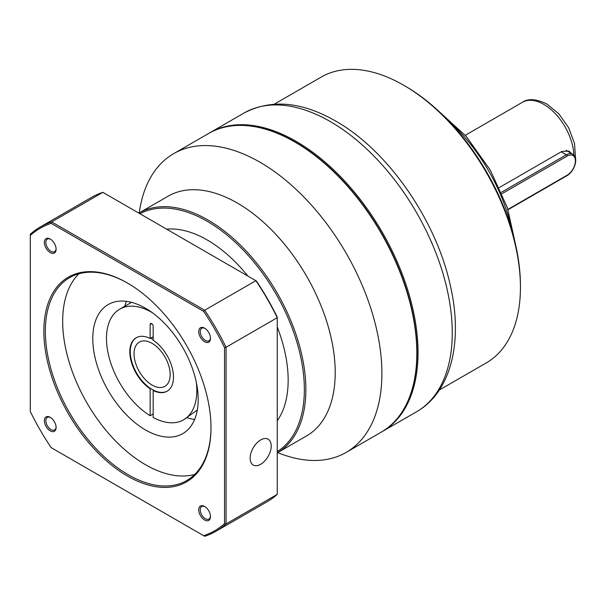 <?xml version="1.0" encoding="UTF-8"?>
<svg xmlns="http://www.w3.org/2000/svg" width="606" height="606" viewBox="0 0 606 606"><rect width="100%" height="100%" fill="white"/><g stroke="black" fill="none" stroke-linecap="round" stroke-linejoin="round"><path stroke-width="0.91" d="M152.106 343.36A25.55 14.756 -120 0 0 139.335 342.087A25.55 14.756 -120 0 0 135.418 362.57A25.55 14.756 -120 0 0 152.106 385.083A25.55 14.756 -120 0 0 164.885 386.348A25.55 14.756 -120 0 0 168.801 365.873A25.55 14.756 -120 0 0 152.106 343.36M150.606 338.201A30.876 17.824 60 0 1 152.106 339.012A30.876 17.824 60 0 1 153.166 339.648M167.317 391.09A30.876 17.824 60 0 1 152.106 389.431A30.876 17.824 60 0 1 132.002 362.426A30.876 17.824 60 0 1 136.448 337.61M277.245 451.591A137.35 79.303 -120 0 0 296.584 341.102A137.35 79.303 -120 0 0 207.229 221.304A137.35 79.303 -120 0 0 139.925 213.744M207.979 220.001A138.418 79.916 60 0 1 298.394 341.92A138.418 79.916 60 0 1 277.245 452.856L306.553 435.934A138.418 79.916 60 0 0 327.77 325.021A138.418 79.916 60 0 0 237.347 203.048A138.418 79.916 60 0 0 168.135 196.192L138.827 213.107A138.418 79.916 60 0 1 207.979 220.001M166.635 229.159A114.458 66.084 60 0 1 207.229 239.991A114.458 66.084 60 0 1 247.824 276.033M277.245 326.998A114.458 66.084 60 0 1 277.245 420.753M251.619 126.199A172.119 99.376 60 0 1 251.891 126.237A172.119 99.376 60 0 1 295.319 142.062A172.119 99.376 60 0 1 409.012 398.384A172.119 99.376 60 0 1 408.906 398.634M346.177 452.402L381.106 432.237A172.49 99.589 -120 0 0 408.8 398.892A172.49 99.589 -120 0 0 294.864 142.016A172.49 99.589 -120 0 0 251.346 126.162A172.49 99.589 -120 0 0 208.623 133.471L173.687 153.644A172.49 99.589 60 0 1 259.929 162.188A172.49 99.589 60 0 1 372.614 314.188A172.49 99.589 60 0 1 346.177 452.402A172.49 99.589 60 0 1 277.677 452.606M209.221 133.131A172.49 99.589 60 0 1 209.827 132.782A172.49 99.589 60 0 1 296.069 141.319A172.49 99.589 60 0 1 408.755 293.319A172.49 99.589 60 0 1 382.31 431.54A172.49 99.589 60 0 1 381.712 431.881M405.24 86.12L403.732 85.249L405.24 86.12A162.908 94.051 60 0 1 520.433 285.638L520.433 287.373A165.037 95.286 -120 0 0 403.732 85.249L403.732 85.249A165.037 95.286 -120 0 0 321.218 77.076L274.313 104.156M439.342 390.006L486.247 362.926A165.037 95.286 -120 0 0 520.433 287.373M571.269 153.318L569.049 151.159L561.959 151.386L499.329 187.549M139.259 212.865A172.49 99.589 60 0 1 173.687 153.644M197.223 410.58L196.079 410.906M150.606 388.507L150.152 388.764L150.152 415.746A63.888 36.883 60 0 1 109.641 359.381A63.888 36.883 60 0 1 119.715 309.158A63.888 36.883 60 0 1 152.424 312.772M153.166 336.724L150.152 338.459A30.876 17.824 -120 0 0 136.221 337.739A30.876 17.824 -120 0 0 131.207 361.517A30.876 17.824 -120 0 0 150.152 388.764M153.613 390.241L153.166 390.499A30.876 17.824 -120 0 0 167.097 391.226A30.876 17.824 -120 0 0 172.104 367.448A30.876 17.824 -120 0 0 153.166 340.201L153.166 326.233A2.129 1.227 -120 0 0 152.235 324.089A2.129 1.227 -120 0 0 150.591 323.513A2.129 1.227 -120 0 0 150.152 324.49L150.152 338.459M153.166 414.004L150.152 415.746M196.291 382.227A63.888 36.883 60 0 1 183.603 419.807L197.336 409.982M183.603 419.807A63.888 36.883 60 0 1 153.166 417.481L153.166 390.499M271.223 446.031A14.908 8.605 120 0 0 268.14 439.206A14.908 8.605 120 0 0 256.649 443.198A14.908 8.605 120 0 0 250.142 458.204A14.908 8.605 120 0 0 253.232 465.029A14.908 8.605 120 0 0 264.716 461.03A14.908 8.605 120 0 0 271.223 446.031M44.359 420.708A8.302 4.795 60 0 1 50.23 417.314A8.302 4.795 60 0 1 56.1 427.488A8.302 4.795 60 0 1 50.23 430.874A8.302 4.795 60 0 1 44.359 420.708M50.616 417.557A7.242 4.181 -120 0 0 47.359 417.39A7.242 4.181 -120 0 0 45.859 420.708A7.242 4.181 -120 0 0 49.025 427.987A7.242 4.181 -120 0 0 54.601 429.927A7.242 4.181 -120 0 0 56.085 427.025M44.359 242.43A8.302 4.795 60 0 1 50.23 239.044A8.302 4.795 60 0 1 56.1 249.21A8.302 4.795 60 0 1 50.23 252.604A8.302 4.795 60 0 1 44.359 242.43M50.616 239.279A7.242 4.181 -120 0 0 47.359 239.12A7.242 4.181 -120 0 0 45.859 242.43A7.242 4.181 -120 0 0 49.025 249.717A7.242 4.181 -120 0 0 54.601 251.657A7.242 4.181 -120 0 0 56.085 248.755M198.745 331.565A8.302 4.795 60 0 1 204.616 328.179A8.302 4.795 60 0 1 210.487 338.345A8.302 4.795 60 0 1 204.616 341.739A8.302 4.795 60 0 1 198.745 331.565M205.002 328.414A7.242 4.181 -120 0 0 201.753 328.255A7.242 4.181 -120 0 0 200.253 331.565A7.242 4.181 -120 0 0 203.411 338.852A7.242 4.181 -120 0 0 208.987 340.792A7.242 4.181 -120 0 0 210.479 337.89M198.745 509.843A8.302 4.795 60 0 1 204.616 506.449A8.302 4.795 60 0 1 210.487 516.623A8.302 4.795 60 0 1 204.616 520.009A8.302 4.795 60 0 1 198.745 509.843M205.002 506.692A7.242 4.181 -120 0 0 201.753 506.525A7.242 4.181 -120 0 0 200.253 509.843A7.242 4.181 -120 0 0 203.411 517.123A7.242 4.181 -120 0 0 208.987 519.062A7.242 4.181 -120 0 0 210.479 516.16M43.852 331.277A118.185 68.236 60 0 1 127.427 283.025A118.185 68.236 60 0 1 210.994 427.775A118.185 68.236 60 0 1 127.419 476.028A118.185 68.236 60 0 1 43.852 331.277M127.798 283.244A117.125 67.622 -120 0 0 69.614 277.662A117.125 67.622 -120 0 0 45.359 331.277A117.125 67.622 -120 0 0 96.483 449.144A117.125 67.622 -120 0 0 186.739 480.52A117.125 67.622 -120 0 0 210.994 427.336M78.916 273.776A117.125 67.622 -120 0 0 62.676 321.278A117.125 67.622 -120 0 0 108.216 432.964A117.125 67.622 -120 0 0 194.753 474.407M124.791 306.227A74.53 43.034 60 0 1 126.465 301.356M198.192 399.521A74.53 43.034 -120 0 0 165.658 324.513A74.53 43.034 -120 0 0 108.224 304.545A74.53 43.034 -120 0 0 92.786 338.663A74.53 43.034 -120 0 0 125.321 413.671A74.53 43.034 -120 0 0 182.754 433.638A74.53 43.034 -120 0 0 198.192 399.521M194.64 419.443A74.53 43.034 60 0 1 187.034 417.716M203.661 311.393L51.177 223.356A174.619 100.816 -120 0 0 30.3 235.416L30.3 411.489A174.619 100.816 -120 0 0 51.177 447.652L203.661 535.689A174.619 100.816 -120 0 0 224.546 523.637L224.546 347.564A174.619 100.816 -120 0 0 203.661 311.393L204.676 310.242A175.679 101.429 60 0 1 226.053 347.261L277.245 317.703A175.679 101.429 -120 0 0 255.876 280.684L204.676 310.242L51.677 221.91L102.868 192.344A175.679 101.429 -120 0 0 91.529 197.389L40.337 226.947A175.679 101.429 60 0 1 51.677 221.91L51.177 223.356M102.868 192.344L256.368 280.972A174.619 100.816 60 0 1 277.245 317.135L277.245 494.382L226.053 523.94A175.679 101.429 60 0 1 216.016 531.235A175.679 101.429 60 0 1 204.676 536.28L203.661 535.689M224.546 347.564L226.053 347.261L226.053 523.94L224.546 523.637M216.016 531.235L267.216 501.677A175.679 101.429 -120 0 0 277.245 494.382M30.3 235.416L30.3 234.249A175.679 101.429 60 0 1 40.337 226.947M512.002 230.833A127.768 73.765 -120 0 0 448.485 120.821M573.859 155.038A42.587 24.588 -120 0 0 543.771 104.376A42.587 24.588 -120 0 0 522.47 102.27L465.257 135.305M416.542 411.777A172.49 99.589 -120 0 0 442.978 273.564A172.49 99.589 -120 0 0 330.293 121.564A172.49 99.589 -120 0 0 244.051 113.019C271.102 98.892 301.629 101.558 335.618 121.033C387.658 150.303 435.858 219.584 450.167 284.812C463.272 340.542 451.705 391.734 416.542 411.777L382.31 431.54M561.201 151.826L566.352 154.795A12.779 7.378 -60 0 1 572.746 154.166L566.065 150.311M501.442 192.276L566.352 154.795A1.068 0.614 60 0 1 567.11 156.106L502.041 193.67M507.949 209.388L567.11 175.232A11.711 6.764 120 0 0 575.389 160.885A11.711 6.764 120 0 0 567.11 156.106M572.746 154.166C579.184 157.977 574.215 171.665 566.89 175.717A1.068 0.614 -120 0 0 567.11 175.232M151.659 323.619L150.152 324.49M409.012 398.384L408.8 398.892M437.683 110.239L466.165 136.327L490.254 170.044L507.411 207.767L515.767 245.483M522.47 102.27C528.084 98.293 536.249 98.884 546.96 104.058L559.005 113.966L568.678 127.813L574.511 143.387L575.503 158.355M209.827 132.782L244.051 113.019M251.891 126.237L251.346 126.162M566.89 175.717L508.048 209.691M131.51 302.349L119.715 309.158"/></g></svg>
